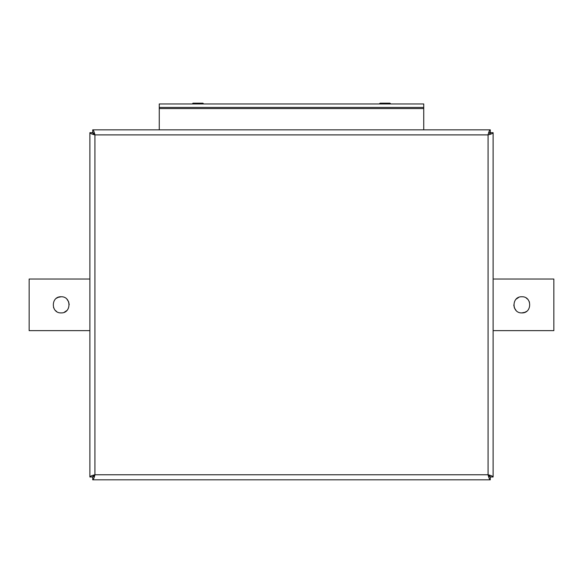 <?xml version="1.0" encoding="UTF-8"?>
<svg xmlns="http://www.w3.org/2000/svg" width="583" height="583" viewBox="0 0 583 583"><rect width="100%" height="100%" fill="white"/><g stroke="black" fill="none" stroke-linecap="round" stroke-linejoin="round"><path stroke-width="0.87" d="M488.612 132.982L489.858 132.982L489.858 134.382M94.774 134.316A5.05 5.05 0 0 0 94.366 134.731M94.366 474.926A5.05 5.05 0 0 0 94.774 475.349M488.226 475.349A5.05 5.05 0 0 0 488.634 474.926M490.281 129.849C489.545 130.147 488.802 131.831 488.066 134.892C491.134 134.156 492.81 133.42 493.116 132.676L493.116 476.981L490.646 476.981L488.066 474.766C488.802 477.834 489.545 479.517 490.281 479.816L92.719 479.816L92.719 477.346L94.934 474.766L92.354 476.981L89.884 476.981L89.884 132.676L92.354 132.676L94.934 134.892L92.719 132.312L92.719 129.849L490.281 129.849L490.281 132.312L489.239 132.982M490.281 479.816L490.281 477.346L488.066 474.766L488.066 134.892L94.934 134.892C94.198 131.831 93.455 130.147 92.719 129.849M92.719 479.816C93.455 479.517 94.198 477.834 94.934 474.766C91.866 475.509 90.19 476.245 89.884 476.981M493.116 132.676L490.646 132.676L489.858 133.813M493.116 476.981C492.81 476.245 491.134 475.509 488.066 474.766L94.934 474.766L94.934 134.892C91.866 134.156 90.19 133.42 89.884 132.676M521.858 312.896C532.25 313.363 532.272 296.302 521.858 296.769C511.451 296.295 511.451 313.363 521.858 312.896L524.904 312.291M524.94 312.284L526.507 311.417M529.466 302.162L529.313 301.775M528.752 300.653L528.322 300.019M527.542 299.115L526.34 298.132M518.732 297.396L516.152 299.13M513.791 305.026L514.395 307.89M514.417 307.941L516.05 310.426M493.116 279.031L553.85 279.031L553.85 330.634L493.116 330.634M203.693 103.956L202.92 103.184L193.009 103.184L192.237 103.956M390.763 103.956L389.991 103.184L380.08 103.184L379.307 103.956M61.142 296.769C50.75 296.295 50.728 313.355 61.142 312.896C71.549 313.363 71.549 296.302 61.142 296.769L58.096 297.366M58.06 297.381L56.493 298.248M53.534 307.503L53.687 307.89M54.248 309.012L54.678 309.646M55.458 310.542L56.66 311.533M64.268 312.262L66.848 310.528M69.209 304.639L68.605 301.775M68.583 301.717L66.95 299.239M89.884 330.634L29.15 330.634L29.15 279.031L89.884 279.031M159.261 107.432L159.261 103.956L423.739 103.956L423.739 107.432L159.261 107.432L159.261 108.562L423.739 108.562L423.739 107.432M159.261 129.849L159.261 108.562M423.739 108.562L423.739 129.849"/></g></svg>
